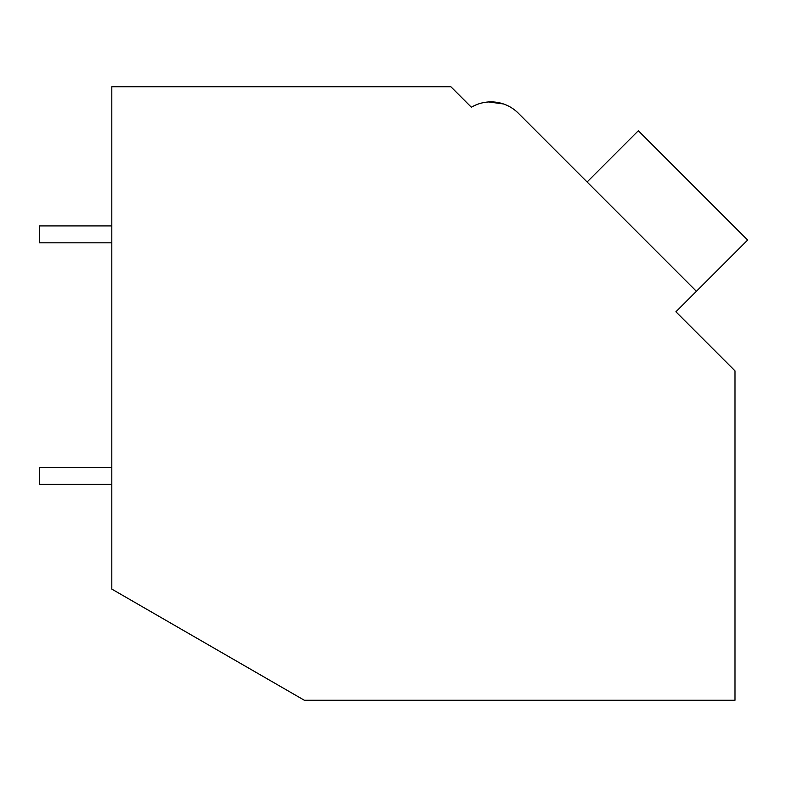 <?xml version="1.0" encoding="UTF-8"?>
<svg xmlns="http://www.w3.org/2000/svg" width="787" height="787" viewBox="0 0 787 787"><rect width="100%" height="100%" fill="white"/><g stroke="black" fill="none" stroke-linecap="round" stroke-linejoin="round"><path stroke-width="1.18" d="M111.813 86.737L450.862 86.737L471.364 107.239A38.652 38.652 0 0 1 518.318 113.2L696.406 291.298L675.915 311.79L734.999 370.874L734.999 700.263L304.343 700.263L111.813 589.099L111.813 86.737M467.537 103.412L471.364 107.239M503.405 103.923L488.609 101.956M503.464 103.953L488.678 101.946M580.265 175.147L518.318 113.2L580.265 175.147M587.102 181.984L638.336 130.74L747.65 240.055L696.406 291.298M111.813 484.369L39.35 484.369L39.35 467.458L111.813 467.458M111.813 242.819L39.35 242.819L39.35 225.918L111.813 225.918"/></g></svg>
